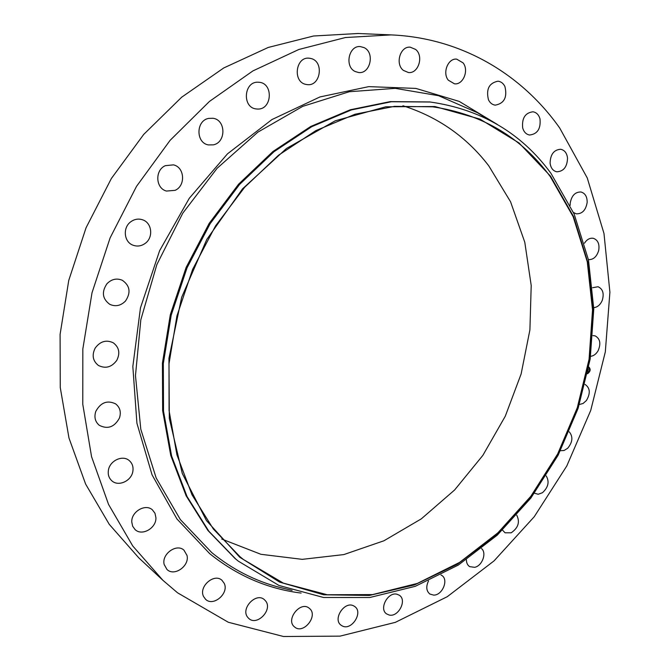 <?xml version="1.0" encoding="UTF-8"?>
<svg xmlns="http://www.w3.org/2000/svg" width="670" height="670" viewBox="0 0 670 670"><rect width="100%" height="100%" fill="white"/><g stroke="black" fill="none" stroke-linecap="round" stroke-linejoin="round"><path stroke-width="1" d="M585.052 384.404C590.169 387.972 590.622 393.349 586.401 400.534L583.093 403.474L579.374 404.496M162.952 580.346L138.774 557.834L109.277 524.367L85.626 484.083L68.977 438.004L60.258 387.52L60.099 334.33L68.759 280.387L86.062 227.758L111.379 178.48L143.698 134.436L181.679 97.2L223.747 67.955L268.243 47.453L313.526 36.004L358.073 33.5L391.079 34.899C461.806 37.905 521.997 74.613 559.668 127.953L587.255 177.952L603.988 233.512L609.901 292.221L605.32 351.867L590.731 410.425L566.778 465.993L534.233 516.746L494.016 560.916L447.258 596.702L395.359 622.346L340.05 636.131L283.494 636.5L228.311 622.263L177.542 592.799L162.952 580.346L132.744 545.975L108.548 504.409L91.564 456.706L82.779 404.295L82.837 348.961L92.016 292.748L110.131 237.825L136.513 186.369L170.088 140.357L209.434 101.446L252.925 70.903L298.812 49.496L345.385 37.537L391.079 34.899M402.938 105.751C438.012 116.932 466.596 136.931 488.698 165.741L510.557 201.77L524.786 242.247L531.209 285.487L529.903 329.908L521.126 373.969L505.264 416.246L482.869 455.357L454.612 489.979L421.313 518.856L383.977 540.757L343.819 554.584L302.245 559.35L260.923 554.299L221.72 539.04M240.069 556.778L213.412 529.091L192.005 494.803L176.939 454.871L169.075 410.626L169.008 363.684L176.93 315.93L192.65 269.332L215.547 225.865L244.617 187.324L278.561 155.197L315.88 130.608L355.016 114.243L394.412 106.354L432.653 106.815C482.224 114.143 521.419 137.392 550.238 176.553L573.135 216.636L587.272 261.761L592.531 309.909L589.081 359.179L577.28 407.77L557.658 453.984L530.908 496.194L497.877 532.843L459.595 562.398L417.326 583.428L372.604 594.583L327.245 594.751L283.368 583.135L243.344 559.45L240.069 556.778M550.539 176.185L573.595 216.619L587.757 262.163L592.917 310.746L589.24 360.427L577.113 409.37L557.072 455.851L529.819 498.212L496.244 534.861L457.392 564.24L414.579 584.885L369.379 595.446L323.677 594.784L279.641 582.121L239.718 557.214L206.444 520.548L182.282 473.472L169.309 418.331L168.949 358.324L181.645 297.338L206.754 239.525L242.557 188.823L286.442 148.489L335.285 120.776L385.803 106.79L434.922 106.538L480.022 119.118L519.041 142.978L550.539 176.185M550.916 173.27L574.165 214.073L588.486 259.968L593.771 308.92L590.195 358.969L578.135 408.298L558.135 455.198L530.891 498.011L497.257 535.154L458.288 565.086L415.266 586.325L369.748 597.514L323.585 597.498L278.954 585.463L238.269 561.125L235.932 559.207L208.822 531.201L187.022 496.487L171.62 456.052L163.522 411.204L163.312 363.609L171.21 315.151L187.039 267.841L210.154 223.671L239.559 184.468L273.93 151.755L311.768 126.664L351.457 109.905L391.447 101.74L430.282 102.024C481.228 109.336 521.436 133.087 550.916 173.27M238.269 561.125L235.019 558.479L207.926 530.489L186.143 495.817L170.75 455.424L162.651 410.635L162.433 363.098L170.314 314.699L186.118 267.456L209.199 223.353L238.57 184.208L272.908 151.537L310.696 126.488L350.351 109.754L390.309 101.597L429.705 101.957M145.273 243.327C141.353 246.158 137.224 246.761 132.878 245.145C123.891 241.887 122.56 227.54 130.792 221.77C134.536 219.082 138.489 218.437 142.651 219.819C152.006 222.809 153.581 237.431 145.273 243.327M546.201 475.901C549.584 481.722 548.328 487.333 542.432 492.735L538.186 494.259L534.459 493.212M175.113 190.339L166.453 191.059C155.557 188.362 154.703 170.121 165.356 165.666L173.463 164.862C184.719 167.232 185.85 185.749 175.113 190.339M516.738 515.23C520.155 521.997 518.295 527.86 511.185 532.809L505.063 532.801L502.534 530.138M213.345 144.854L208.37 144.913C195.724 142.903 195.866 120.625 208.621 118.397L213.06 118.28C226.024 119.922 226.2 142.467 213.345 144.854M481.562 548.613C486.973 553.035 482.182 565.966 474.645 567.322L469.678 566.644C467.534 565.237 466.446 562.951 466.404 559.777M257.757 109.059L256.116 108.934C241.979 107.518 243.779 81.422 258.042 82.209L259.173 82.276C273.595 83.315 272.129 109.654 257.757 109.059M440.969 574.969L441.639 575.337C448.984 579.399 442.476 595.446 433.624 595.102L429.88 594.047C426.288 590.999 425.835 586.635 428.507 580.949M305.872 84.395C292.455 81.958 295.604 56.456 309.18 58.198L310.805 58.466C324.38 61.23 320.654 86.79 307.053 84.596L305.872 84.395M397.025 594.248L399.328 595.245C407.335 600.102 398.34 617.522 389.111 615.01L386.615 613.913C378.717 608.93 387.913 591.593 397.025 594.248M355.175 71.523C344.305 66.724 348.743 45.217 360.359 46.582L364.17 47.654C375.099 52.729 370.234 74.228 358.584 72.519L355.175 71.523M353.693 605.889L354.74 606.526C363.517 612.33 351.583 631.023 342.295 625.964L341.047 625.194C332.404 619.231 344.589 600.688 353.693 605.889M403.323 70.35C394.923 63.952 400.258 46.004 410.233 47.176L415.626 49.438C424.035 56.054 418.398 73.96 408.382 72.519L403.323 70.35M309.389 608.377C318.744 615.495 303.401 634.892 294.599 626.986L294.566 626.961C285.169 619.918 300.445 600.504 309.222 608.243L309.389 608.377M448.305 80.182C442.183 72.854 448.062 58.047 456.655 59.136L463.087 62.871C469.176 70.367 463.096 85.115 454.461 83.809L448.305 80.182M265.655 601.007C272.95 609.801 257.004 626.408 248.788 618.469L247.716 617.313C240.337 608.611 256.141 591.953 264.374 599.658L265.655 601.007M488.497 99.889C485.892 89.261 489.05 83.03 497.961 81.196C501.018 81.556 503.346 83.348 504.929 86.556C507.458 97.284 504.234 103.482 495.247 105.148C492.308 104.738 490.063 102.979 488.497 99.889M224.224 583.361C229.282 593.293 213.303 607.062 205.581 599.298L203.546 596.484C198.421 586.61 214.241 572.833 221.979 580.312L224.224 583.361M522.701 128.037C521.721 118.255 525.129 112.836 532.926 111.789C536.419 112.376 538.781 114.729 539.995 118.875C540.916 128.732 537.449 134.109 529.585 135.013C526.21 134.394 523.915 132.065 522.701 128.037M186.997 555.413C189.769 565.899 174.275 576.878 166.972 569.475L164.175 564.517C161.353 554.082 176.671 543.11 183.99 550.204L186.997 555.413M550.087 163.078C550.405 154.301 553.956 149.695 560.74 149.284C564.626 150.147 566.895 153.087 567.54 158.087C567.18 166.914 563.579 171.487 556.736 171.788C552.959 170.883 550.748 167.986 550.087 163.078M155.917 517.676C156.504 528.061 142.015 536.427 135.072 529.576L132.66 526.235L131.772 522.005C131.161 511.679 145.432 503.346 152.392 509.853L154.979 513.279L155.917 517.676M570.17 205.33L570.17 203.412C571.476 195.732 575.069 191.922 580.957 191.989C585.178 193.22 587.247 196.712 587.155 202.474C585.823 210.204 582.188 213.99 576.25 213.822L573.478 212.499M132.861 471.286C131.529 480.918 118.523 486.939 111.923 480.867C108.925 478.179 107.753 474.653 108.398 470.281C109.721 460.717 122.459 454.729 129.076 460.441C132.275 463.146 133.539 466.756 132.861 471.286M584.433 243.227C586.928 239.391 589.91 237.758 593.377 238.319C597.908 239.986 599.683 244.014 598.712 250.396C596.803 256.727 593.369 259.801 588.411 259.625M119.444 418.03C114.428 427.142 107.703 429.562 99.277 425.299C95.132 421.748 93.976 417.117 95.793 411.397C100.701 402.435 107.309 399.923 115.634 403.876C120.039 407.419 121.312 412.134 119.444 418.03M592.607 287.715L598.034 286.743C602.841 288.938 604.256 293.46 602.28 300.319C600.337 304.833 597.498 307.27 593.746 307.63M116.814 360.309C111.672 367.252 105.533 368.969 98.381 365.435C92.778 360.937 91.706 355.159 95.165 348.115C100.173 341.332 106.187 339.548 113.197 342.755C119.126 347.219 120.332 353.065 116.814 360.309M592.942 335.603L595.119 335.863C600.153 338.66 601.141 343.643 598.067 350.812C596.091 354.145 593.603 355.979 590.597 356.323M125.499 301.023C120.759 305.796 115.508 306.894 109.729 304.314C102.359 298.803 101.438 291.944 106.966 283.728C111.555 279.122 116.647 277.966 122.267 280.253C130.005 285.663 131.086 292.589 125.499 301.023M569.24 431.807C573.193 436.664 572.683 442.15 567.691 448.247L564.115 450.483L560.455 450.701M588.629 366.808C590.957 369.145 590.58 371.456 587.481 373.751M587.49 373.692C590.505 371.389 590.873 369.086 588.595 366.791M588.587 372.453L588.536 372.905L588.587 372.453M588.369 367.545C590.169 369.254 589.927 371.054 587.649 372.947M587.933 371.565L588.084 370.786M588.243 369.966L588.361 369.379M588.377 369.363L588.201 370.209M588.654 372.478L588.562 372.914M292.087 590.379L279.231 587.272C254.809 580.865 232.314 569.307 211.745 552.591L180.356 519.593L156.169 477.961L140.8 429.244L135.466 375.619L140.826 319.749L156.847 264.608L182.751 213.211L217.088 168.312L257.841 132.166L302.714 106.371L349.288 91.731L395.258 88.348L438.607 95.71L477.668 112.82L488.899 119.796M301.115 593.067C267.757 588.922 237.289 575.798 209.71 553.671L176.93 518.94L152.056 474.846L136.915 423.189L132.836 366.498L140.465 307.865L159.619 250.689L189.242 198.345L227.482 153.849L271.953 119.553L319.959 96.941L368.768 86.631L415.911 88.415L459.26 101.421L497.157 124.335M430.282 102.024L429.118 101.89"/></g></svg>
